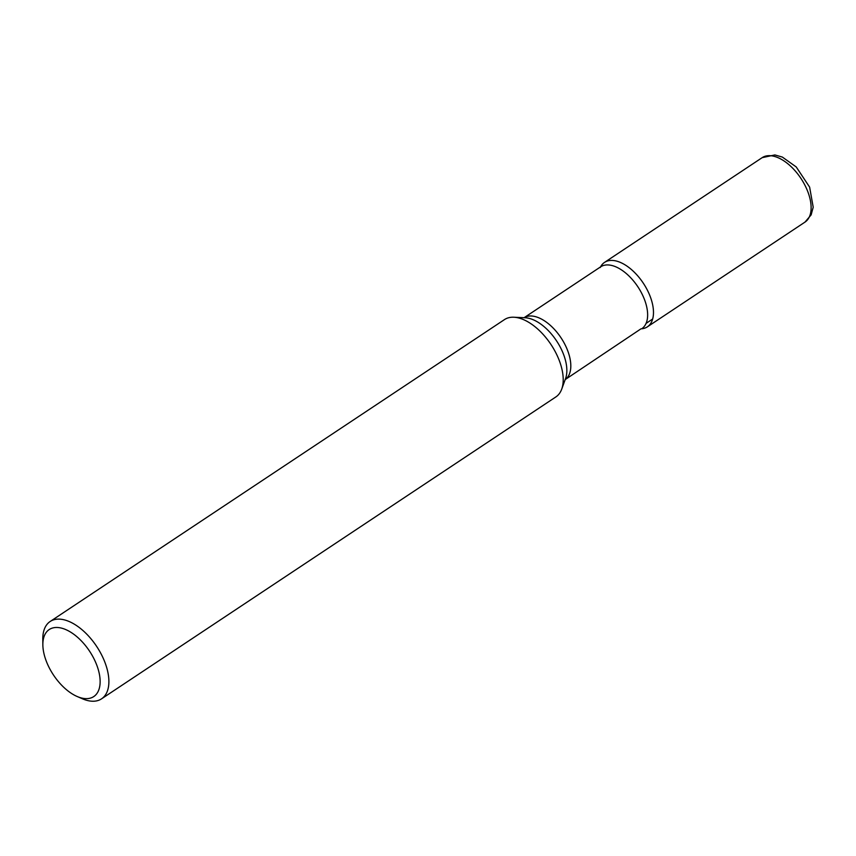 <?xml version="1.0" encoding="UTF-8"?>
<svg xmlns="http://www.w3.org/2000/svg" width="856" height="856" viewBox="0 0 856 856"><rect width="100%" height="100%" fill="white"/><g stroke="black" fill="none" stroke-linecap="round" stroke-linejoin="round"><path stroke-width="1.28" d="M101.543 698.838L555.865 396.938A46.427 24.942 -123.6 0 0 561.707 389.148A46.427 24.942 -123.6 0 0 551.681 345.589A46.427 24.942 -123.6 0 0 515.612 317.383A46.427 24.942 -123.6 0 0 513.921 317.234A46.427 24.942 -123.6 0 0 504.473 319.598L50.151 621.499A46.427 24.942 56.4 0 1 61.279 619.284A46.427 24.942 56.4 0 1 101.671 655.022A46.427 24.942 56.4 0 1 101.543 698.838A46.427 24.942 56.4 0 1 90.404 701.064A46.427 24.942 56.4 0 1 82.411 698.774L77.19 696.517A40.243 21.625 -123.6 0 0 84.113 698.496A40.243 21.625 -123.6 0 0 98.793 671.521A40.243 21.625 -123.6 0 0 66.95 630.123A40.243 21.625 -123.6 0 0 42.853 644.846A40.243 21.625 -123.6 0 0 77.19 696.517M613.816 260.556A38.691 20.79 56.4 0 1 649.683 295.181A38.691 20.79 56.4 0 1 641.658 328.79A38.691 20.79 -123.6 0 0 647.361 326.853A38.691 20.79 -123.6 0 0 647.468 290.334A38.691 20.79 -123.6 0 0 613.816 260.556A38.691 20.79 -123.6 0 0 604.529 262.396A38.691 20.79 -123.6 0 0 600.538 266.911A38.691 20.79 56.4 0 1 613.816 260.556M42.853 644.846L42.8 639.165A46.427 24.942 56.4 0 1 50.151 621.499M652.657 319.01L646.077 323.386M561.707 389.148L565.581 378.523A39.215 21.068 -123.6 0 0 557.117 341.726A39.215 21.068 -123.6 0 0 526.654 317.897A39.215 21.068 -123.6 0 0 525.22 317.769L513.921 317.234M641.765 328.715A37.14 19.956 -123.6 0 0 641.872 293.661A37.14 19.956 -123.6 0 0 609.558 265.06A37.14 19.956 -123.6 0 0 600.645 266.837L524.075 317.715A37.14 19.956 56.4 0 1 532.732 316.11A37.14 19.956 56.4 0 1 564.917 344.454A37.14 19.956 56.4 0 1 565.195 379.583L640.973 328.832M762.172 157.654L774.851 154.936L782.341 157.065L796.219 166.941L809.626 187.122L813.2 207.195L811.135 214.899L804.993 222.1A38.691 20.79 -123.6 0 0 805.111 185.591A38.691 20.79 -123.6 0 0 771.449 155.803A38.691 20.79 -123.6 0 0 762.172 157.654L604.529 262.396M600.238 267.521L600.645 266.837M804.993 222.1L647.361 326.853"/></g></svg>
